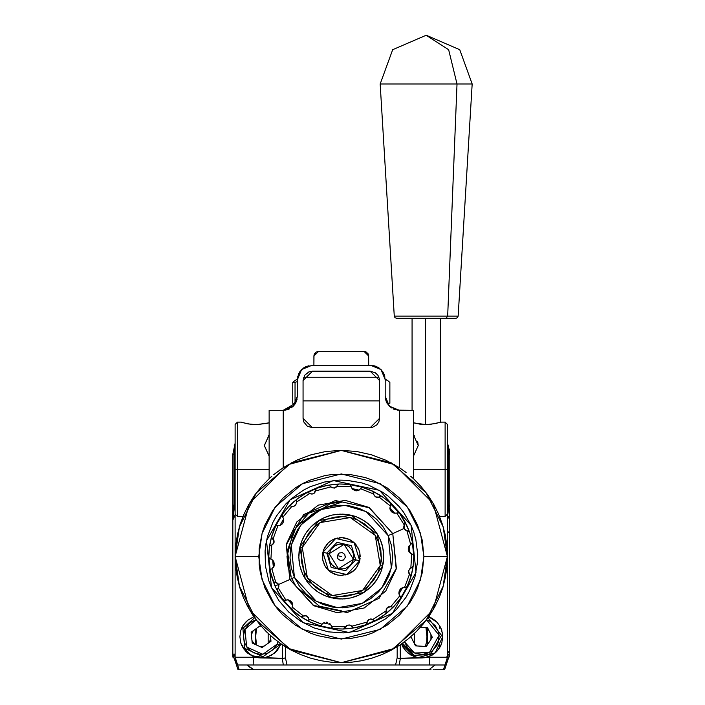 <?xml version="1.0" encoding="UTF-8"?>
<svg xmlns="http://www.w3.org/2000/svg" width="705" height="705" viewBox="0 0 705 705"><rect width="100%" height="100%" fill="white"/><g stroke="black" fill="none" stroke-linecap="round" stroke-linejoin="round"><path stroke-width="1.06" d="M414.417 633.469L414.417 643.656L414.417 633.469M268.173 633.469L268.173 643.277L268.173 633.469M256.497 644.996L255.633 636.721L256.505 628.419M260.119 646.582L264.093 646.168L260.119 646.582M431.275 635.187L431.213 638.659M232.994 506.093L233.972 507.406L232.791 505.212L234.034 505.141L232.791 505.212L232.791 523.216M233.055 506.208L233.778 507.203M233.804 507.23L232.791 505.212L232.791 521.03M234.245 445.675L235.153 443.419L232.791 454.232L232.791 505.212L233.549 505.168L233.002 505.203M253.174 630.781L251.421 634.606L251.667 637.17M449.799 523.216L449.799 505.212L448.556 505.141L449.799 505.212L449.799 454.232L448.107 454.223L448.107 505.177L449.799 520.07L447.437 514.897L449.799 520.07L449.719 518.122L449.799 530.583L449.799 520.07M449.711 518.069L448.124 506.199L448.107 454.223L447.437 454.258L448.107 454.223L447.437 448.891L448.107 454.223L449.799 454.232L449.799 505.212L448.618 507.406L449.799 505.212L449.799 521.03M449.719 518.122L448.345 505.159M449.737 452.443L447.437 443.419L449.799 454.232L447.437 443.419L449.799 454.232L447.437 443.419L448.354 445.692M449.261 448.997L449.358 449.473M249.376 666.992L253.791 669.75L428.799 669.75L435.214 665.035L428.799 669.75L253.791 669.75L247.385 665.035L249.306 666.93M232.791 505.212L232.791 454.232L234.034 454.232L232.791 454.232L235.153 443.419L232.791 454.232L235.153 443.419L234.219 445.736M232.879 518.069L232.791 520.07L235.153 514.897L232.791 520.07L234.465 506.199L234.492 454.223L234.492 505.141L234.034 505.185L232.862 518.818L234.492 505.141L234.034 505.168L234.483 505.141L234.034 505.168L234.034 454.223L234.492 454.223L235.153 448.9L234.492 454.223L234.034 454.223L235.153 447.102M232.862 654.117L233.091 658.056L232.8 654.778M232.791 654.117L238.034 669.75L239.127 669.75L234.139 654.125L232.791 654.117L234.139 654.125L239.127 669.75L253.791 669.75L238.034 669.75L232.791 654.117L232.791 520.07L232.791 654.117M232.87 656.108L232.976 657.183M233.549 505.168L234.034 505.141M439.7 647.639L439.7 645.119L439.7 647.639M439.7 628.34L439.7 625.82L439.7 628.34M242.89 625.82L242.89 628.34L242.89 625.82M242.89 645.119L242.89 647.639L242.89 645.119M425.608 627.714L428.561 629.785M427.724 644.432L425.08 645.965M416.258 645.137L414.452 643.7M270.773 638.853L269.019 642.678M254.417 644.044L251.985 640.616M235.153 654.09L234.36 654.125M235.153 454.258L234.492 454.223L235.153 454.258M248.839 669.75L247.878 669.75M242.546 669.75L241.313 669.75M269.707 641.638L269.363 642.193M270.271 640.475L270.649 639.373M415.932 644.925L414.945 644.159M425.52 645.78L426.701 641.294L426.957 636.738L425.97 627.891M443.33 669.75L434.712 669.75M440.052 669.75L441.277 669.75M433.76 669.75L433.126 669.75M431.019 669.75L428.843 669.75M448.23 654.125L449.799 654.117L449.323 642.863L449.799 530.583L449.323 541.431L449.799 653.711L447.437 650.6M449.755 655.624L449.799 654.117L444.555 669.75L449.799 654.117L448.45 654.125L443.463 669.75L448.45 654.125L447.437 654.09M449.64 656.972L449.79 654.725M449.799 541.431L449.799 530.583L447.437 533.694L449.799 530.583L449.323 541.431M425.282 318.299L425.282 424.63L425.282 318.299M457.915 316.078L447.631 316.078L446.053 318.299L447.631 316.078L458.188 316.078L457.448 317.655L455.835 318.299M457.025 84.018L447.631 316.078L457.025 84.018L472.209 84.018L457.025 84.018L448.68 49.685L426.208 35.25L448.68 49.685L457.025 84.018L380.215 84.018L457.025 84.018M426.155 35.25L392.641 49.72L380.215 84.018L394.236 316.078L447.631 316.078L394.5 316.078M396.836 318.299L455.791 318.299M394.236 316.078L394.967 317.655L396.624 318.299L446.053 318.299M429.442 652.53L414.478 652.971L404.538 641.779L407.543 647.604L412.769 652.116L415.941 653.526L422.788 654.372L429.442 652.53L430.499 654.637L429.442 652.53L432.376 650.68L436.88 645.454L438.29 642.281L439.136 635.434L438.545 632.015L435.443 625.846L430.217 621.334L426.543 619.774L439.118 635.17L429.442 652.53M402.529 643.233L413.923 655.289L430.499 654.637L413.923 655.289L402.529 643.233M426.393 646.459L415.509 645.833L410.9 636.668L415.509 645.833L426.393 646.459L432.368 637.355L427.477 627.617L432.368 637.355M420.48 627.221L427.477 627.617L420.48 627.221M427.997 617.765L441.497 635.372L430.499 654.637L441.497 635.372L427.997 617.765M245.023 629.353L256.047 619.774L251.826 621.66L249.068 623.758L245.023 629.353L242.873 628.366L245.023 629.353L243.419 636.069L244.512 642.881L248.134 648.759L253.721 652.804L260.436 654.407L267.257 653.315L273.135 649.693L277.18 644.106L279.321 645.084L262.974 656.69L244.75 648.327L242.873 628.366L254.593 617.765L242.873 628.366L244.75 648.327L262.974 656.69L279.321 645.084L277.18 644.106L262.754 654.337L246.671 646.97L245.023 629.353M280.061 643.233L279.321 645.084M260.083 625.881L261.511 626.534L260.083 625.881L251.2 632.182L260.083 625.881M252.214 643.03L251.2 632.182L252.214 643.03L262.119 647.578L252.214 643.03M271.002 641.268L262.119 647.578L271.002 641.268L270.464 635.584L271.002 641.268M278.052 641.779L277.18 644.106M283.269 410.292L295.501 403.216L293.254 406.142L296.32 401.55L297.404 396.139L293.254 406.142L283.251 410.292L269.099 410.292L269.099 478.73L271.892 476.219L270.42 477.514M412.178 477.523L410.707 476.227L413.5 478.73L413.5 410.292L397.188 410.125L399.347 410.292L399.347 467.671L385.961 460.242L371.579 454.796L356.598 451.5L341.335 450.389M395.056 409.623L396.069 409.905M393.566 409.059L399.347 410.292L389.336 406.142L385.194 396.139L385.432 398.757M388.058 404.67L391.478 407.904L387.089 403.216L389.856 403.216L389.856 382.348L389.856 403.216M289.552 408.812L289.024 409.059M288.239 409.385L286.53 409.905L288.239 409.385M285.402 410.125L283.251 410.292L285.402 410.125M385.194 379.616L385.194 396.139L385.194 379.625L387.353 380.339L389.856 382.348L387.353 380.339L385.194 379.642L381.044 369.614L371.041 365.472L376.452 366.547L381.044 369.614L384.11 374.214L385.194 379.625L386.111 379.625L385.194 379.625M297.404 379.616L297.404 396.139L297.404 379.625L301.546 369.614L311.548 365.472L371.041 365.472L368.68 365.472L368.592 355.126L368.68 365.472L313.91 365.472L313.998 355.126M373.668 365.719L374.514 365.904L373.668 365.719M376.197 366.45L374.514 365.904M380.665 369.253L381.449 370.037L380.665 369.253M382.436 371.235L383.053 372.143L382.436 371.235M299.537 372.143L300.154 371.235L299.537 372.143M301.15 370.028L301.925 369.253L301.15 370.037M303.132 368.248L304.031 367.64L303.132 368.248M393.037 408.812L393.928 409.208M384.956 377.052L383.053 372.143M308.931 365.719L305.441 366.856M367.887 353.416L368.68 356.034L363.965 351.319L366.582 352.112L368.592 355.117M296.752 379.625L297.404 379.625L298.479 374.214L301.546 369.614L306.137 366.547L313.91 365.472L313.91 356.034L318.625 351.319L317.708 351.407L364.882 351.407M314.703 353.416L314.007 355.117L316.007 352.112L318.625 351.319L363.965 351.319M296.576 460.268L283.251 467.671L273.734 474.668M406.036 472.421L399.347 467.671L399.347 410.292L413.5 410.292L413.5 478.73L421.079 486.521M247.64 606.476L243.234 597.153L239.726 587.344L237.188 577.236L235.664 566.935L235.153 556.527L249.376 503.458L288.222 464.604L341.299 450.389L394.368 464.604L433.223 503.458L447.437 556.527L443.189 526.811L426.208 492.848L391.249 462.877L341.299 450.389L291.35 462.877L256.382 492.848L239.4 526.811L235.153 556.527L258.744 556.527L262.04 533.412L275.25 507.001L302.445 483.692L341.299 473.971L380.145 483.692L407.34 507.001L420.55 533.412L423.855 556.527L447.437 556.527L423.855 556.527L422.269 540.427L417.571 524.934L409.94 510.667L405.111 504.154L399.673 498.153L387.16 487.886L372.892 480.255L365.26 477.532L349.389 474.368L333.201 474.368L325.19 475.558L309.707 480.255L302.383 483.727L295.43 487.886L282.916 498.153L272.65 510.667L265.027 524.934L262.295 532.566L259.14 548.437L259.14 564.626L260.33 572.636L265.027 588.12L272.65 602.396L277.479 608.9L282.916 614.91L295.43 625.176L309.707 632.799L317.329 635.531L333.201 638.686L349.389 638.686L365.26 635.531L372.892 632.799L387.16 625.176L399.673 614.91L409.94 602.396L414.099 595.443L417.571 588.12L422.269 572.636L423.855 556.527L420.55 579.642L407.34 606.062L380.145 629.371L341.299 639.082L302.445 629.371L275.25 606.062L262.04 579.642L258.744 556.527L235.153 556.527L239.4 586.252L256.382 620.215L291.35 650.186L341.299 662.674L391.249 650.186L426.208 620.215L443.189 586.252L447.437 556.527L433.223 609.605L394.368 648.45L341.299 662.674L288.222 648.45L249.376 609.605L235.153 556.527L235.717 545.635L237.391 534.848M403.198 470.305L404.432 471.204M385.194 396.157L385.397 398.519M254.725 495.113L261.511 486.521L269.099 478.73L269.099 410.292L283.251 410.292L283.251 467.671L283.251 410.292L288.662 409.208M279.4 470.305L280.652 469.415M278.175 471.196L273.743 474.659M291.244 407.816L293.095 406.3M293.544 405.842L294.822 404.282M295.28 403.586L296.118 402.017M296.435 401.268L297.043 399.286M303.062 400.854L379.528 400.854L303.062 400.854M385.547 399.286L386.155 401.268M386.472 402.017L387.309 403.586M421.141 486.591L427.812 495.033M427.864 495.113L433.716 504.322L438.58 514.086M438.598 514.121L442.432 524.3L445.181 534.734M445.199 534.848L446.882 545.635L447.437 556.527M447.437 556.536L446.926 566.935L445.401 577.236L442.872 587.344L439.356 597.153L434.914 606.556L429.548 615.5L423.352 623.854M423.344 623.863L416.347 631.583L408.636 638.58L400.264 644.784L391.381 650.116M391.284 650.169L381.916 654.592L372.108 658.1L362 660.638L351.918 662.145M351.698 662.162L341.299 662.674L330.892 662.162L320.59 660.638L310.482 658.1L300.674 654.592L291.306 650.169M291.262 650.142L282.326 644.784L273.963 638.58L266.243 631.583L259.246 623.863L253.042 615.5L247.693 606.582M237.418 534.734L240.167 524.3L243.992 514.121M244.009 514.086L248.883 504.322L254.628 495.254M298.779 373.535L298.356 374.514M297.836 376.118L297.633 377.052M303.661 377.263L378.938 377.263L303.661 377.263M379.457 368.248L378.559 367.64M379.528 418.312L370.099 427.741L312.5 427.741L303.062 418.312L303.062 380.568L312.5 371.138L370.099 371.138L379.528 380.568L379.528 418.312L379.352 378.726L377.942 375.324L375.342 372.725L370.099 371.138L312.5 371.138L308.887 371.852L304.648 375.324L303.062 380.568L303.062 418.312L303.776 421.916L307.257 426.155L312.5 427.741L371.94 427.565L376.77 424.983L378.814 421.916L379.528 418.312M385.194 396.139L386.269 401.55L387.574 404M341.299 450.389L325.992 451.5L311.011 454.796L296.699 460.206M291.112 407.904L293.254 406.142M313.91 356.034L314.271 354.236M315.294 352.703L316.007 352.112M345.362 556.924L345.362 556.157M337.228 556.139L337.228 556.906M353.795 556.589L353.734 557.814M351.663 563.524L350.923 564.502M348.191 566.952L347.142 567.587M346.032 568.098L344.868 568.512M341.238 569.032L340.013 568.97M338.805 568.776L337.616 568.477M334.302 566.89L333.324 566.159M330.874 563.427L330.248 562.37M329.728 561.259L329.314 560.105M328.794 556.474L328.856 555.249M330.936 549.539L331.667 548.561M334.399 546.102L335.457 545.476M336.567 544.956L337.721 544.551M341.352 544.031L342.577 544.093M343.793 544.278L344.983 544.586M348.288 546.163L349.275 546.904M351.724 549.636L352.35 550.684M352.87 551.795L353.275 552.958M381.299 556.712L381.088 560.634M374.461 578.911L372.108 582.048M363.375 589.891L359.999 591.9M356.439 593.557L352.738 594.87M341.114 596.536L337.193 596.324M333.315 595.734L329.508 594.764M318.916 589.697L315.778 587.344M307.935 578.602L305.926 575.227M304.269 571.676L302.956 567.974M301.291 556.351L301.502 552.429M308.129 534.152L310.482 531.015M319.224 523.163L322.599 521.162M326.151 519.497L329.852 518.193M341.476 516.527L345.397 516.739M349.275 517.329L353.082 518.298M363.674 523.366L366.812 525.718M374.663 534.452L376.664 537.827M378.329 541.387L379.634 545.088M360.167 556.615L360.088 554.764M359.823 552.932L359.374 551.134M358.766 549.389L357.981 547.714M357.03 546.119L355.937 544.621M354.703 543.247L353.328 541.995M351.848 540.885L350.27 539.933M348.596 539.131L346.851 538.497M345.062 538.038L343.229 537.756M341.379 537.659L339.528 537.748M337.695 538.003L335.897 538.453M334.152 539.061L332.478 539.845M330.883 540.797L329.394 541.889M328.01 543.123L327.675 543.467M327.666 543.476L326.767 544.498M325.657 545.978L324.697 547.556M323.895 549.23L323.26 550.975M322.802 552.764L322.529 554.597M322.423 556.448L322.511 558.298M322.775 560.131L323.216 561.929M323.833 563.674L324.617 565.348M325.56 566.943L326.653 568.433M327.895 569.816L329.261 571.068M330.742 572.169L332.328 573.13M333.994 573.932L335.739 574.566M337.528 575.024L339.361 575.298M341.211 575.403L343.062 575.315M344.895 575.051L346.693 574.61M348.437 573.993L350.112 573.209M351.707 572.266L353.205 571.173M354.58 569.931L355.831 568.565M356.942 567.084L357.893 565.498M358.695 563.833L359.33 562.088M359.788 560.299L360.07 558.466M326.82 553.187L329.112 553.716L344.111 544.348L353.478 559.338L355.778 559.876L345.644 570.742L331.165 567.402L326.82 553.187L331.165 567.402L345.644 570.742L355.778 559.876L359.682 560.775L346.816 574.575L328.424 570.336L322.908 552.288L326.82 553.187L322.908 552.288L324.089 548.781L328.363 542.788L331.297 540.532L334.611 538.884L341.872 537.668L349.046 539.325L355.038 543.599L358.942 549.847L359.902 553.416L359.682 560.775L356.66 567.49L354.227 570.274L347.979 574.178L340.718 575.395L337.052 574.919L330.337 571.896L325.296 566.529L322.687 559.647L322.908 552.288L335.774 538.488L354.166 542.727L359.682 560.775L355.778 559.876L351.434 545.661L336.946 542.321L326.82 553.187L336.946 542.321L351.434 545.661L355.778 559.876L353.478 559.338L353.628 554.465L351.901 549.909L348.552 546.349L344.111 544.348L339.228 544.198L334.672 545.926L331.121 549.274L329.112 553.716L328.803 556.148L329.605 560.96L332.187 565.102L336.162 567.93L338.488 568.715L343.361 568.865L345.723 568.221L349.865 565.639L351.478 563.788L353.478 559.338L338.488 568.715L329.112 553.716L326.82 553.187M299.925 546.983L302.313 547.538L320.096 522.608L350.288 517.549L375.219 535.324L380.277 565.525L382.665 566.08L377.298 534.029L350.843 515.161L318.792 520.528L299.925 546.983L318.792 520.528L350.843 515.161L377.298 534.029L382.665 566.08L363.798 592.535L331.747 597.902L305.291 579.034L299.925 546.983L305.291 579.034L331.747 597.902L363.798 592.535L382.665 566.08L380.277 565.525L362.502 590.455L332.302 595.514L307.371 577.73L302.313 547.538L299.925 546.983M341.299 556.527L337.316 555.611L341.299 556.527M337.316 555.611L339.131 553.064L342.216 552.553L344.763 554.368L345.274 557.452L343.458 559.999L340.374 560.51L337.827 558.695L337.316 555.611M302.313 547.538L301.308 555.311L301.837 563.136L303.89 570.706L307.371 577.73L312.156 583.943L318.07 589.107L324.873 593.011L332.302 595.514L340.074 596.518L347.9 595.989L355.47 593.936L362.502 590.455L368.706 585.67L373.87 579.757L377.774 572.962L380.277 565.525L381.282 557.752L380.753 549.926L378.708 542.356L375.219 535.324L370.433 529.12L364.52 523.956L357.726 520.052L350.288 517.549L342.515 516.545L334.69 517.073L327.12 519.118L320.096 522.608L313.884 527.393L308.728 533.306L304.816 540.101L302.313 547.538M274.113 541.37L272.06 537.897L273.082 538.902L277.99 525.595L280.035 525.375L282.414 523.85L283.762 520.352L283.507 518.668L283.621 521.533L282.414 523.85L280.035 525.375L277.99 525.595L273.082 538.902L274.016 540.656L273.787 543.035L271.795 544.983L270.887 559.135L273.399 560.951L274.474 564.079L273.681 566.952L271.901 568.706L275.743 582.365L278.501 584.533L289.852 579.475L286.195 544.859L303.582 514.694L335.377 500.524L369.429 507.732L392.738 533.588L404.088 528.521L404.317 525.022L396.73 513.037L394.033 513.152L390.702 510.834L389.891 508.561L390.279 505.89L379.149 497.104L375.65 496.972L374.258 495.597L373.765 493.993L360.572 488.759L358.457 490.433L356.104 490.874L352.421 489.164L351.161 486.767L336.981 486.203L334.082 488.151L330.804 486.855L315.461 490.98L314.219 493.147M282.802 517.25L283.304 518.14L282.802 517.25L291.852 506.331L282.802 517.25M292.654 506.437L290.478 505.952L292.654 506.437M294.408 506.04L293.509 506.349L295.774 504.895L296.488 503.009L295.774 504.895L294.408 506.04M295.906 504.701L294.443 506.023L295.906 504.701M296.488 502.982L296.312 503.837L296.488 502.982M397.911 512.755L397.082 512.914L398.457 512.808L399.841 513.716L398.704 512.879L394.685 513.249L392.042 512.253L389.988 509.125L390.279 505.89L379.149 497.104L380.409 496.435L377.527 497.466L375.65 496.972L374.258 495.597L373.765 493.993L360.572 488.759L361.392 487.816L359.048 490.134L356.325 490.883L352.826 489.561L351.161 486.767L336.981 486.203L337.616 484.925L335.888 487.455L334.082 488.151L330.804 486.855L315.461 490.98L315.673 489.561L314.157 493.2L312.35 494.02L309.786 493.509L296.47 502.172L309.786 493.509L307.891 492.557L306.596 492.839L317.1 488.151L327.975 485.234L339.413 484.027L349.01 484.414L363.498 487.481L372.425 491.024L382.392 496.761L389.927 502.718L399.841 513.716L407.534 526.987L404.987 521.832L404.696 524.511L405.031 521.912M294.426 577.43L291.262 545.132L300.797 525.014L320.396 509.662L344.912 505.335L366.248 511.689L388.164 535.624L392.738 533.588L368.68 507.318L345.265 500.347L318.352 505.088L296.849 521.938L286.38 544.022L289.852 579.475L294.426 577.43L291.244 567.886L289.993 557.911L290.716 547.873L293.377 538.171L297.88 529.173L304.049 521.224L311.654 514.641L320.396 509.662L329.94 506.481L339.925 505.229L349.953 505.943L359.656 508.605L368.653 513.108L376.602 519.285L383.185 526.882L388.164 535.624L391.345 545.176L392.597 555.152L391.883 565.19L389.222 574.892L384.719 583.89L378.541 591.83L370.945 598.422L362.203 603.401L352.65 606.582L342.674 607.833L332.637 607.111L322.934 604.449L313.937 599.946L305.996 593.777L299.405 586.172L294.426 577.43L289.852 579.475L313.91 605.745L337.334 612.715L364.238 607.974L385.741 591.125L396.21 569.041L392.738 533.588L388.164 535.624L391.337 567.93L381.793 588.049L362.203 603.401L337.686 607.728L316.342 601.374L294.426 577.43M274.078 566.177L271.901 568.706L275.743 582.365L274.333 582.154L277.276 583.026L278.501 584.533L275.056 586.075L270.323 571.482L268.764 556.756L269.372 547.168L271.76 535.915L275.091 526.908L282.485 514.077L288.609 506.684L297.157 498.981L306.596 492.839L297.157 498.981L288.689 506.595L293.756 501.757M381.828 496.479L372.425 491.024L363.498 487.481L349.01 484.414L339.413 484.027L328.081 485.216M271.495 587.662L266.534 540.691L290.125 499.766L333.262 480.528L379.466 490.319L411.094 525.401L416.056 572.372L392.465 613.288L349.336 632.526L303.124 622.735L271.495 587.662L278.916 600.678L288.724 612.002L300.559 621.193L313.954 627.891L328.398 631.856L343.344 632.923L358.211 631.054L372.425 626.331L385.441 618.911L391.345 614.284L396.765 609.102L405.957 597.267L409.64 590.737L414.998 576.743L417.527 561.982L417.695 554.483L415.827 539.616L413.809 532.398L411.094 525.401L403.674 512.385L399.048 506.481L388.182 496.179L382.039 491.87L368.636 485.163L361.515 482.828L346.745 480.299L339.246 480.131L324.379 482L310.165 486.732L303.476 490.125L291.244 498.779L285.825 503.96L276.633 515.787L272.958 522.326L267.592 536.311L265.97 543.634L265.071 551.081L265.468 566.053L268.781 580.664L271.495 587.662M390.447 505.547L390.702 504.472L390.447 505.547L390.702 504.472L389.927 502.718L382.392 496.761M400.387 598.475L400.343 596.641L400.387 598.475M410.918 576.743L409.993 574.584L410.839 577.148L410.733 575.518L410.839 577.148L413.218 565.895L411.412 567.886L413.156 566.221L413.826 556.307L412.31 542.304M412.284 541.651L409.605 532.16L407.481 530.759L409.675 532.337L407.534 526.987L410.099 533.579M373.668 492.451L373.765 493.993L373.571 492.187L373.765 493.359L372.425 491.024L373.095 491.5M349.936 484.714L349.01 484.414L350.103 484.82L351.09 486.388L349.565 484.538M331.473 626.472L330.619 624.454L323.507 622.947L330.619 624.454L331.791 627.485L333.588 628.649L331.791 627.485M329.773 623.502L330.848 624.824L329.773 623.502M327.675 622.374L326.265 622.18L327.675 622.374M324.935 622.348L323.542 622.929L324.935 622.348M322.018 624.304L323.542 622.929L322.018 624.304L308.834 619.061L308.896 620.488L308.834 619.061L322.018 624.304M305.362 615.606L303.3 616.029M292.61 610.292L300.489 616.47L306.226 615.773L308.517 617.827L306.948 616.091L305.529 615.624M307.6 616.567L307.01 616.126M306.957 616.1L308.746 618.532L307.68 616.646M284.688 600.308L285.507 600.149L284.133 600.255L282.749 599.347L284.653 600.308L287.481 599.788L291.033 601.198L292.275 602.934L287.869 599.805L292.734 605.207L292.275 602.934L292.707 605.639L291.905 608.318L292.663 610.345L291.94 609.094M277.462 583.167L276.545 582.603L277.462 583.167M410.733 575.518L408.662 572.724L408.565 570.777L410.803 568.08L411.702 553.927L413.042 554.562L410.301 553.196L408.53 550.949L408.451 547.054L410.698 544.357L406.847 530.698L407.481 530.759L405.322 530.045L403.815 527.587L404.088 528.521L392.738 533.588L396.395 568.204L379.008 598.36L347.221 612.539L313.161 605.322L289.852 579.475L278.501 584.533L278.114 583.863L278.81 586.463L277.488 589.23L278.272 588.04L285.869 600.025L278.272 588.04L278.501 584.533L278.783 585.476L278.501 584.533L275.056 586.075L277.55 591.134M269.759 558.668L268.931 557.62L272.289 559.867L274.016 562L272.632 560.14L273.487 567.234M278.528 587.556L278.81 586.393L278.528 587.556M291.896 608.371L292.046 607.736M282.749 599.347L277.373 590.614L282.749 599.347L292.663 610.345L282.793 599.4M277.321 589.935L277.488 589.23L277.321 589.935M270.306 571.411L272.923 580.726L274.333 582.154L272.923 580.726L275.056 586.075L272.491 579.484M274.095 566.124L274.474 564.079L273.408 560.968M274.448 563.639L274.386 563.189M270.861 569.437L270.288 570.759M270.279 571.129L270.473 570.054M274.016 562L273.399 567.366L272.632 560.14M268.878 557.47L270.323 571.482M269.213 558.131L269.724 558.642M269.372 547.168L268.764 556.827M273.787 539.96L273.787 543.035L271.795 544.983L270.887 559.135L269.548 558.501M270.456 545.476L271.187 545.176L270.456 545.476M269.548 546.534L269.909 545.952L269.548 546.534M272.28 544.736L273.707 543.202L273.998 540.559M275.117 526.855L271.76 535.915L272.06 537.897L271.76 535.915L269.389 547.062M276.025 525.851L275.232 526.635M276.73 525.569L276.052 525.842M284.044 511.997L288.609 506.684L282.485 514.077L275.091 526.908L276.254 525.727L277.99 525.595L276.783 525.56M283.63 519.091L283.304 518.14L283.63 519.091L280 525.384L283.63 519.091M274.042 542.215L274.113 541.475M273.434 543.652L274.033 542.286M271.645 545.035L273.329 543.793M271.795 544.983L271.187 545.176L271.795 544.983M284.415 600.299L288.363 599.876L291.033 601.198L292.637 604.088L292.152 607.516M283.921 600.193L284.635 600.308M283.26 599.858L283.868 600.175M300.762 616.584L303.45 615.959L292.311 607.172L303.45 615.959L306.226 615.773L304.234 615.685M291.949 609.12L292.214 609.799M309.178 621.158L308.896 620.488L309.178 621.158M321.233 625.22L321.797 624.612L320.502 625.591L319.092 625.582L310.165 622.039L300.198 616.293L310.165 622.039L319.092 625.582L320.502 625.591L321.797 624.612L320.749 625.502L319.092 625.582L333.588 628.649L343.511 629.01L345.609 626.86L331.429 626.296L331.923 627.688M308.517 617.827L308.834 619.061L308.517 617.827M333.518 628.64L319.154 625.599M332.302 628.093L331.773 627.459M319.806 625.696L321.18 625.256M346.904 625.467L346.084 626.172M375.994 620.224L385.441 614.081L386.261 611.517L385.441 614.081L375.994 620.224L365.49 624.903L367.067 622.718L365.49 624.903L354.615 627.829L343.176 629.036L344.445 628.631L347.53 625.15L350.447 625.203L352.676 627.327L351.786 626.207L367.129 622.083L369.305 619.325L367.375 621.281L368.636 619.713L370.284 619.043L373.994 620.338L372.804 619.554L386.12 610.891L372.804 619.554L370.363 619.025M336.17 628.878L343.176 629.036L354.509 627.847M351.407 625.82L350.394 625.185M353.293 627.697L352.676 627.327L353.293 627.697M354.615 627.829L365.49 624.903L375.897 620.277M314.659 492.698L315.223 491.782L314.659 492.698M313.293 493.738L311.372 494.046L308.596 492.716L306.596 492.839M310.27 493.756L311.434 494.046L310.27 493.756M289.755 506.014L290.478 505.952L289.755 506.014M288.609 506.684L289.129 506.269L288.609 506.684M293.588 506.34L292.39 506.419M296.69 499.448L296.373 500.048L296.69 499.448M296.232 500.762L296.338 501.546L296.232 500.762M296.338 501.546L296.47 502.172L296.338 501.546M327.975 485.234L329.297 485.366L330.804 486.855L329.297 485.366L327.975 485.234L317.1 488.151L315.673 489.561L317.1 488.151L306.693 492.786M335.686 487.587L336.505 486.891L335.686 487.587M334.064 488.151L334.822 487.992L334.064 488.151M331.183 487.243L332.205 487.878M338.761 484.132L338.153 484.432L338.761 484.132M337.616 484.925L338.153 484.432L337.616 484.925M351.98 488.609L355.241 490.768L359.083 490.116L351.98 488.609M350.914 485.798L350.226 484.908L350.914 485.798M349.01 484.414L350.226 484.908M361.365 487.842L363.498 487.481M362.088 487.472L362.784 487.366M362.062 487.481L361.409 487.807M377.281 497.457L375.642 496.963L378.356 497.377M373.844 494.531L374.293 495.641L373.844 494.531M372.425 491.024L373.571 492.187M381.132 496.346L380.409 496.435L381.132 496.346M393.831 513.099L391.231 511.522L389.865 507.856L394.721 513.249M404.987 521.832L399.841 513.716L390.64 503.934M408.812 546.287L408.248 547.75L410.698 544.357L406.847 530.698L404.088 528.521L406.045 530.451M404.071 525.507L403.78 526.67L404.071 525.507M411.729 543.625L411.024 544.172L412.134 542.991L412.266 541.581L413.773 555.822M413.623 555.355L412.945 554.474L413.826 556.307L413.218 565.895L410.839 577.148L407.499 586.155L406.565 587.212L407.358 586.428M409.191 545.696L409.957 552.923M409.323 552.271L408.31 550.314L408.248 547.75L408.6 551.107L411.702 553.927L410.803 568.08L408.556 570.786L409.517 574.161L404.599 587.468L401.938 587.926L400.035 589.389L398.968 593.971L402.59 587.679L400.616 588.781L399.162 590.887L398.854 593.275L399.788 595.813L390.737 606.732L388.182 607.023L386.816 608.168L386.12 610.891L387.345 607.587L390.737 606.732L399.788 595.813L400.343 596.641L399.083 594.385L399.382 590.393L401.198 588.34L404.599 587.468L409.517 574.161L410.583 575.245M408.592 572.504L409.006 573.491L408.592 572.504M409.402 569.094L410.319 568.327L409.402 569.094M407.472 586.207L405.807 587.503M404.978 587.521L405.842 587.494L404.978 587.521M398.545 601.065L393.461 606.793L400.105 598.986L407.499 586.155L410.839 577.148M374.699 620.506L373.994 620.338L374.699 620.506M370.24 619.043L369.305 619.325L370.24 619.043M372.319 619.298L371.165 619.016L372.319 619.298M369.297 619.325L367.825 620.497L367.067 622.718L367.129 622.083L351.786 626.207L349.53 624.938L347.53 625.15L345.609 626.86L331.429 626.296L331.103 625.326M392.112 607.111L391.345 606.926L392.112 607.111M393.461 606.793L392.835 607.049L393.461 606.793M386.358 609.005L386.102 610.054L386.358 609.005M389.01 606.723L388.147 607.04M405.842 587.494L407.499 586.155L400.105 598.986L393.98 606.379L385.441 614.081L393.901 606.459L388.843 611.305M390.737 606.732L391.345 606.926L390.737 606.732M400.378 598.483L400.343 596.641M410.803 568.08L411.412 567.886L410.803 568.08M398.184 512.764L396.73 513.037L404.317 525.022L403.806 527.551L405.128 529.896M404.317 525.022L404.696 524.511L404.317 525.022M398.669 512.87L397.955 512.755M399.33 513.205L398.722 512.887M389.927 502.718L390.5 503.511L389.927 502.718M272.465 579.395L270.579 572.636M270.553 572.53L269.336 565.63M269.328 565.516L268.79 558.519M268.79 558.43L268.949 551.407M268.949 551.31L269.795 544.33M269.812 544.251L271.337 537.386M271.363 537.298L276.413 524.106M276.457 524.026L279.911 517.902M279.955 517.831L283.992 512.077M293.844 501.678L299.352 497.36M299.449 497.289L305.362 493.526M305.441 493.482L318.343 487.728M318.431 487.701L325.19 485.807M325.296 485.789L332.196 484.573M332.311 484.555L339.308 484.027M339.413 484.027L346.419 484.176M346.516 484.185L353.496 485.031M353.575 485.049L360.44 486.573M360.528 486.6L373.72 491.649M373.8 491.693L379.924 495.139M379.995 495.183L385.75 499.219M385.829 499.281L391.16 503.855M391.222 503.916L396.069 508.984M396.148 509.072L400.466 514.588M400.537 514.676L404.3 520.598M404.344 520.678L409.675 532.337L412.266 541.581M410.134 533.667L412.02 540.427M412.037 540.532L413.253 547.433M413.271 547.547L413.8 554.544M413.8 554.632L413.65 561.656M413.641 561.753L412.795 568.732M412.777 568.812L411.253 575.677M411.235 575.765L406.177 588.957M406.133 589.036L402.678 595.161M402.643 595.231L398.607 600.986M388.755 611.385L383.238 615.703M383.15 615.773L377.228 619.536M377.149 619.58L364.247 625.335M364.159 625.361L357.4 627.247M357.294 627.274L350.394 628.49M350.279 628.508L343.282 629.036M336.074 628.878L329.094 628.032M329.015 628.014L322.15 626.489M322.062 626.463L308.869 621.413M308.79 621.369L302.665 617.915M302.595 617.871L296.84 613.843M296.761 613.782L291.438 609.208M291.368 609.146L286.521 604.07M286.442 603.991L282.123 598.475M282.062 598.386L278.29 592.464M278.246 592.385L275.056 586.075M300.198 616.293L292.663 610.345M343.176 629.036L333.588 628.649M380.074 539.237L375.95 532.002L370.504 525.718L363.93 520.607L356.483 516.88L348.464 514.685L340.154 514.086L331.896 515.126L324 517.752L316.774 521.876L310.482 527.322L305.371 533.897L301.652 541.343L299.449 549.362L298.858 557.673L299.889 565.93L302.524 573.826L306.64 581.052L312.086 587.344L318.66 592.456L326.107 596.174L334.135 598.378L342.436 598.977L350.693 597.937L358.589 595.311L365.825 591.187L372.108 585.74L377.219 579.166L380.947 571.72L383.141 563.692L383.74 555.39L382.7 547.133L380.074 539.237M282.159 514.721L282.573 516.95L282.097 515.954M282.308 514.359L282.044 515.408M376.082 580.867L373.535 584.163M370.671 587.186L367.525 589.918M364.124 592.332L360.502 594.394M356.695 596.095L352.747 597.417M348.684 598.342L344.551 598.862M340.383 598.977L336.232 598.686M332.125 597.981L328.107 596.888M324.212 595.399L320.484 593.539M316.959 591.319L313.663 588.763M310.641 585.899L307.909 582.753M305.494 579.36L303.432 575.738M301.731 571.931L300.409 567.983M299.484 563.921L298.964 559.788M298.849 555.619L299.14 551.469M299.845 547.353L300.938 543.335M302.427 539.448L304.287 535.721M306.508 532.187L309.063 528.9M311.927 525.868L315.073 523.145M318.466 520.731L322.088 518.668M325.895 516.968L329.843 515.646M333.906 514.721L338.039 514.201M342.207 514.086L346.358 514.377M350.473 515.073L354.492 516.175M358.378 517.664L362.106 519.523M365.639 521.744L368.926 524.291M371.958 527.155L374.69 530.301M377.096 533.703L379.158 537.325M380.859 541.132L382.18 545.08M383.106 549.142L383.626 553.275M383.74 557.443L383.45 561.594M382.753 565.701L381.652 569.719M380.162 573.614L378.303 577.342M341.299 610.786L319.427 606.177L296.25 586.763M296.126 586.586L291.747 578.629M288.098 567.19L291.147 577.219L287.384 550.438L296.611 525.771L330.663 503.335M330.715 503.326L341.299 502.277L308.764 513.117L293.447 530.962L287.041 556.465M287.041 556.553L288.081 567.093M289.79 665.035L283.348 665.035L282.326 658.902L282.326 644.784L282.326 658.902L285.428 657.756L282.326 658.902L283.357 665.035L287.023 665.035L285.428 657.756L285.428 646.785L285.428 657.756L287.023 665.035L253.148 665.035L253.368 657.254L256.065 657.351L247.763 653.244L245.472 651.094L242 646L251.403 655.615L264.683 657.65L258.197 657.756L253.368 656.496L247.763 653.244L243.551 648.671L240.854 643.11L239.867 636.73L240.854 630.332L242.74 626.075L245.49 622.348L242.018 627.424M281.066 643.929L277.329 650.415L274.694 653.033L281.066 643.929L277.329 650.415L271.645 655.148L264.701 657.65L268.261 656.716M401.524 643.929L414.302 656.699L417.889 657.65L435.179 652.953L442.722 636.73L441.735 643.119L439.858 647.384L437.109 651.112L432.165 655.077L424.384 657.756L417.906 657.65L410.945 655.148L405.26 650.415L401.524 643.929L403.128 647.375L407.895 653.033L414.32 656.707L417.906 657.65L400.264 658.267L422.224 657.941L429.23 657.254L429.442 665.035L445.763 665.035L447.437 657.254L429.23 657.254L447.437 657.254L445.763 665.035L429.442 665.035L429.23 656.496L434.809 653.262L437.109 651.112L440.581 646.027L441.735 643.119L442.722 636.73L441.744 630.349L440.59 627.459L442.467 633.478L442.722 636.73M418.268 445.516L413.5 456.109L418.268 445.516L413.5 434.914L418.268 445.516L417.757 441.744M305.618 665.035L309.592 665.035M308.843 665.035L312.271 665.035M312.2 665.035L313.029 665.035M235.69 545.864L235.743 545.335M235.69 567.225L235.629 566.564M413.5 434.932L418.259 445.525L413.5 456.109L418.259 445.525L413.5 434.932M414.293 435.681L413.5 434.914M400.264 644.784L400.264 658.902L399.242 665.035L429.442 665.035L287.023 665.035L395.567 665.035L397.162 657.756L400.264 658.902L400.264 644.784L400.264 658.902L397.162 657.756L397.162 646.785L397.162 657.756L395.567 665.035L399.242 665.035L400.264 658.902L399.242 665.035L392.747 665.035M392.403 665.035L390.623 665.035M437.118 622.356L428.693 616.76L429.23 616.954L429.23 615.985L429.23 616.954L434.826 620.215L437.126 622.365L439.858 626.084L441.744 630.349M447.437 657.254L447.437 424.445L447.437 469.257L445.084 469.257L445.084 422.083L445.084 469.257L447.437 469.257L447.437 657.254L446.415 656.84M429.23 616.954L432.191 618.391L437.126 622.365M368.909 665.035L369.711 665.035M369.702 665.035L371.535 665.035M373.042 665.035L374.796 665.035M375.245 665.035L378.841 665.035M371.491 665.035L373.086 665.035M374.619 665.035L378.25 665.035M236.995 665.035L253.148 665.035L236.827 665.035L235.153 657.254L235.153 514.077L235.153 657.254L236.827 665.035L238.131 665.035M269.099 434.914L264.322 445.516L269.099 456.109L264.322 445.516L269.099 434.914L268.288 435.69M269.099 456.109L264.331 445.525L269.099 434.932L264.331 445.525L269.099 456.109M292.408 665.035L289.914 665.035M282.326 658.902L283.357 665.035L282.326 658.902M283.357 665.035L253.148 665.035L253.368 657.254L235.153 657.254L253.368 657.254L253.368 656.496L253.368 657.254L260.348 657.941L282.326 658.267L264.683 657.65L268.279 656.707L274.694 653.033M442.802 665.035L445.763 665.035M445.41 665.035L444.82 665.035M444.476 665.035L443.798 665.035M238.88 665.035L238.202 665.035M237.744 665.035L237.18 665.035M242.009 627.441L240.854 630.332L243.56 624.771L247.781 620.197L253.368 616.954L253.368 615.985L253.368 616.954L253.897 616.76M247.772 620.206L245.499 622.33M303.714 665.035L307.336 665.035M312.923 665.035L313.681 665.035M245.49 622.348L247.781 620.197M242 646L240.854 643.11L239.867 636.73L240.854 630.332M292.734 403.216L292.734 382.348L295.236 380.339L292.734 382.348L292.734 403.216L295.043 403.216L295.043 382.348L292.734 382.348L295.043 382.348L295.043 403.216L295.501 403.216M297.404 381.599L295.043 382.348L297.404 381.599M297.404 379.625L296.479 379.625L297.404 379.625M269.099 422.868L256.382 424.648L247.852 423.837L241.048 422.083L237.514 422.083L237.514 469.257L269.099 469.257L237.514 469.257L237.514 422.083L235.153 424.445L235.153 469.257L237.514 469.257L235.153 469.257L235.153 424.445M242.793 422.621L250.495 424.26L256.391 424.648L268.076 423.132M235.153 514.077L235.153 469.257L235.153 514.077L237.514 516.43L237.514 469.257L237.514 516.43L243.022 516.43M242.22 422.454L241.348 422.18M413.5 469.257L445.084 469.257L445.084 516.43L445.084 469.257L413.5 469.257M447.437 424.445L445.084 422.083L441.533 422.083L429.213 424.542L420.321 424.26L413.5 422.868L426.217 424.648L437.047 423.344M440.361 318.299L440.361 422.454L438.951 422.859M270.279 570.777L270.456 570.072M269.195 558.104L268.869 557.452M283.886 600.184L283.243 599.849L283.886 600.184M255.201 644.405L255.201 629.345M447.437 447.093L448.556 454.223L448.389 505.159M232.87 518.122L232.791 520.07M427.389 644.687L427.389 628.763M430.931 639.55L430.931 634.491M449.799 654.117L449.781 654.945L449.799 654.117M449.385 541.431L449.799 653.711M412.055 410.292L412.055 318.299M426.296 35.25L459.783 49.72L472.209 84.018L458.188 316.078M399.242 665.035L399.664 663.625M387.45 380.4L386.111 379.625M295.139 380.4L296.479 379.625M439.576 516.43L445.084 516.43L447.437 514.077"/></g></svg>
